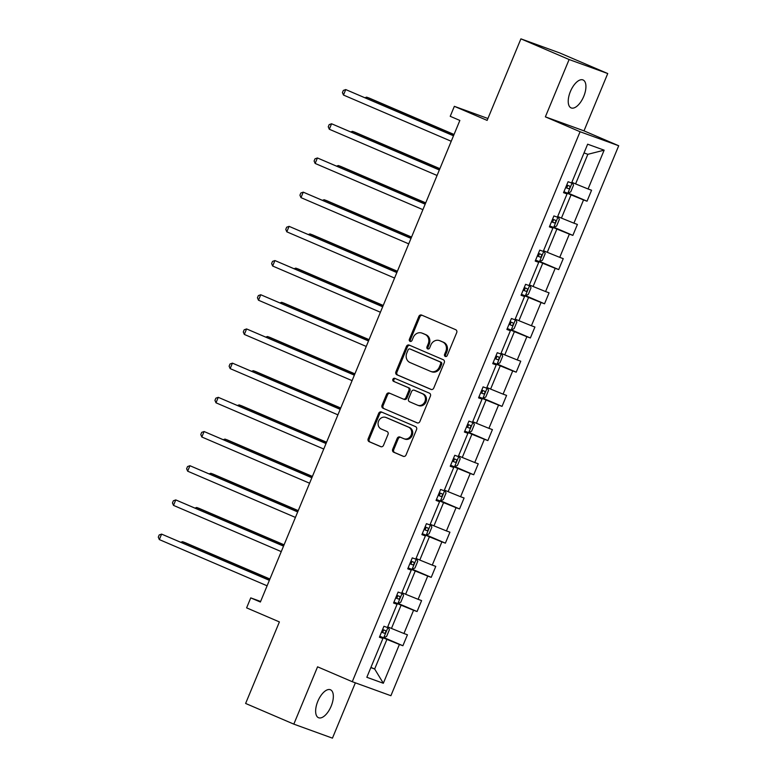 <?xml version="1.0" encoding="UTF-8"?>
<svg xmlns="http://www.w3.org/2000/svg" width="777" height="777" viewBox="0 0 777 777"><rect width="100%" height="100%" fill="white"/><g stroke="black" fill="none" stroke-linecap="round" stroke-linejoin="round"><path stroke-width="1.17" d="M445.279 356.458A1.632 1.437 -70.1 0 0 447.231 355.516L456.701 332.653A2.331 2.059 -70.1 0 0 455.691 329.691L421.629 315.083A2.331 2.059 -70.1 0 0 418.842 316.424L409.372 339.277A1.632 1.437 -70.1 0 0 412.024 340.413L413.247 337.461A7.459 6.585 -70.1 0 1 421.843 333.051A7.459 6.585 -70.1 0 1 422.154 333.168L425 334.392A7.459 6.585 -70.1 0 1 428.205 343.871L426.971 346.833A1.632 1.437 -70.1 0 0 429.623 347.97L430.846 345.007A7.459 6.585 -70.1 0 1 439.452 340.598A7.459 6.585 -70.1 0 1 439.763 340.724L442.599 341.938A7.459 6.585 -70.1 0 1 445.804 351.427L444.58 354.38A1.632 1.437 -70.1 0 0 445.279 356.458M331.167 706.167A15.19 7.1 113.2 0 0 330.478 689.782A15.19 7.1 113.2 0 0 317.803 701.32A15.19 7.1 113.2 0 0 318.502 717.705A15.19 7.1 113.2 0 0 331.167 706.167M583.76 96.358A15.19 7.1 113.2 0 0 583.071 79.973A15.19 7.1 113.2 0 0 570.396 91.511A15.19 7.1 113.2 0 0 571.095 107.896A15.19 7.1 113.2 0 0 583.76 96.358M520.911 38.85L559.537 52.865L607.74 73.543L569.114 59.528L520.911 38.85L487.13 120.396L454.351 106.332L450.223 116.307L459.858 120.445L260.382 602.02L250.748 597.882L246.61 607.857L279.39 621.921L245.619 703.457L293.823 724.135L332.449 738.15L355.361 682.828M392.686 449.252A2.331 2.059 -70.1 0 0 393.686 452.214L403.244 456.313A2.331 2.059 -70.1 0 0 406.031 454.972L416.55 429.584A2.331 2.059 -70.1 0 0 415.549 426.622L381.478 412.004A2.331 2.059 -70.1 0 0 378.69 413.345L368.181 438.733A2.331 2.059 -70.1 0 0 369.182 441.705L380.72 446.649A2.331 2.059 -70.1 0 0 383.508 445.318L388.005 434.45A2.331 2.059 -70.1 0 0 387.004 431.488L381.284 429.03A6.235 5.507 -70.1 0 1 378.545 421.251A6.235 5.507 -70.1 0 1 385.79 417.414A6.235 5.507 -70.1 0 1 386.052 417.521L408.479 427.136A6.235 5.507 -70.1 0 1 411.218 434.916A6.235 5.507 -70.1 0 1 403.972 438.752A6.235 5.507 -70.1 0 1 403.71 438.646L399.97 437.043A2.331 2.059 -70.1 0 0 397.193 438.383L392.686 449.252L393.735 449.63A2.331 2.059 -70.1 0 0 394.735 452.593L403.71 456.449M569.114 59.528L545.367 116.851L580.079 131.74L352.272 681.711L317.57 666.821L293.823 724.135M430.963 389.403A2.331 2.059 -70.1 0 0 433.751 388.063L444.269 362.674A2.331 2.059 -70.1 0 0 443.259 359.712L409.197 345.095A2.331 2.059 -70.1 0 0 406.41 346.435L395.891 371.824A2.331 2.059 -70.1 0 0 396.892 374.786L431.157 389.471M430.409 396.124L419.891 421.522A2.331 2.059 -70.1 0 1 417.103 422.853L383.042 408.246A2.331 2.059 -70.1 0 1 382.031 405.283L386.538 394.415A2.331 2.059 -70.1 0 1 389.316 393.075L403.137 398.999A2.331 2.059 -70.1 0 0 405.924 397.659L408.906 390.452A2.331 2.059 -70.1 0 0 407.906 387.49L393.521 381.322A1.632 1.437 -70.1 0 1 394.765 378.312L429.409 393.162A2.331 2.059 -70.1 0 1 430.409 396.124M379.584 636.8L382.906 638.48L379.409 637.218L383.945 626.252L387.451 627.525L397.066 604.292L393.57 603.02L398.115 592.064L401.612 593.327L411.237 570.095L407.74 568.822L412.276 557.867L415.773 559.129L425.398 535.897L421.901 534.634L426.437 523.669L429.943 524.941L439.559 501.699L436.062 500.437L440.608 489.471L444.104 490.743L453.729 467.511L450.233 466.239L454.768 455.283L458.265 456.546L467.89 433.313L464.393 432.041L468.929 421.085L472.435 422.358L482.051 399.116L478.554 397.853L483.1 386.888L486.596 388.16L496.221 364.928L492.725 363.655L497.261 352.7L500.757 353.962L510.382 330.73L506.886 329.458L511.421 318.502L514.928 319.765L524.543 296.532L521.046 295.27L525.592 284.304L529.088 285.577L538.714 262.335L535.217 261.072L539.753 250.107L543.249 251.379L552.874 228.147L549.378 226.874L553.914 215.919L557.42 217.181L567.035 193.949L563.539 192.677L568.084 181.721L571.581 182.993L587.645 144.192L604.147 150.175L588.072 188.976L591.569 190.239L587.033 201.204L583.537 199.932L573.912 223.164L577.408 224.436L572.863 235.392L569.366 234.13L559.741 257.362L563.247 258.634L558.702 269.59L555.205 268.318L545.58 291.56L549.077 292.822L544.541 303.788L541.045 302.515L531.419 325.748L534.916 327.02L530.37 337.976L526.874 336.713L517.249 359.945L520.755 361.218L516.21 372.173L512.713 370.911L503.088 394.143L506.585 395.406L502.049 406.371L498.552 405.099L488.927 428.341L492.424 429.603L487.878 440.569L484.382 439.296L474.757 462.529L478.263 463.801L473.717 474.757L470.221 473.494L460.596 496.726L464.092 497.999L459.557 508.954L456.06 507.682L446.435 530.924L449.932 532.187L445.386 543.152L441.89 541.88L432.265 565.112L435.771 566.384L431.225 577.35L427.729 576.078L418.104 599.31L421.6 600.582L417.064 611.538L413.568 610.275L403.943 633.508L407.439 634.78L402.894 645.736L399.397 644.463L383.333 683.265L366.831 677.282L382.906 638.48M580.079 131.74L618.706 145.746L390.899 695.716L352.272 681.711M393.939 602.146L401.078 605.205L391.462 628.438L387.733 626.845M391.462 628.438L403.943 633.508M401.078 605.205L413.568 610.275M393.745 602.602L397.066 604.292M408.1 567.948L415.248 571.008L405.623 594.25L401.894 592.647M405.623 594.25L418.104 599.31M415.248 571.008L427.729 576.078M407.915 568.405L411.237 570.095M422.261 533.75L429.409 536.82L419.784 560.052L416.054 558.449M419.784 560.052L432.265 565.112M429.409 536.82L441.89 541.88M422.076 534.217L425.398 535.897M436.431 499.553L443.57 502.622L433.954 525.854L430.225 524.261M433.954 525.854L446.435 530.924M443.57 502.622L456.06 507.682M436.237 500.019L439.559 501.699M450.592 465.365L457.74 468.424L448.115 491.666L444.386 490.064M448.115 491.666L460.596 496.726M457.74 468.424L470.221 473.494M450.398 465.821L453.729 467.511M464.753 431.167L471.901 434.236L462.276 457.468L458.547 455.866M462.276 457.468L474.757 462.529M471.901 434.236L484.382 439.296M464.568 431.623L467.89 433.313M478.923 396.969L486.062 400.038L476.447 423.271L472.717 421.668M476.447 423.271L488.927 428.341M486.062 400.038L498.552 405.099M478.729 397.435L482.051 399.116M493.084 362.781L500.233 365.841L490.608 389.073L486.878 387.48M490.608 389.073L503.088 394.143M500.233 365.841L512.713 370.911M492.89 363.238L496.221 364.928M507.245 328.584L514.393 331.643L504.768 354.885L501.039 353.282M504.768 354.885L517.249 359.945M514.393 331.643L526.874 336.713M507.06 329.04L510.382 330.73M521.416 294.386L528.554 297.455L518.939 320.687L515.209 319.085M518.939 320.687L531.419 325.748M528.554 297.455L541.045 302.515M521.221 294.852L524.543 296.532M535.576 260.188L542.725 263.257L533.1 286.49L529.37 284.897M533.1 286.49L545.58 291.56M542.725 263.257L555.205 268.318M535.382 260.654L538.714 262.335M549.737 226L556.886 229.06L547.261 252.302L543.531 250.699M547.261 252.302L559.741 257.362M556.886 229.06L569.366 234.13M549.553 226.457L552.874 228.147M563.908 191.802L571.046 194.872L561.431 218.104L557.701 216.501M561.431 218.104L573.912 223.164M571.046 194.872L583.537 199.932M563.713 192.259L567.035 193.949M604.147 150.175L587.849 154.312L575.592 183.906L571.862 182.304M575.592 183.906L588.072 188.976M545.367 116.851L583.993 130.857L607.74 73.543M583.993 130.857L618.706 145.746M487.917 118.502L454.351 106.332M260.616 601.466L250.748 597.882M370.843 667.608L374.66 668.997L386.917 639.403L379.768 636.334M370.93 667.394L374.66 668.997L383.333 683.265M587.849 154.312L584.032 152.933M386.917 639.403L399.397 644.463M568.123 193.094L587.033 201.204M553.962 227.282L572.863 235.392M539.801 261.48L558.702 269.59M525.631 295.678L544.541 303.788M511.47 329.875L530.37 337.976M497.309 364.063L516.21 372.173M483.139 398.261L502.049 406.371M468.978 432.459L487.878 440.569M454.817 466.647L473.717 474.757M440.646 500.844L459.557 508.954M426.486 535.042L445.386 543.152M412.325 569.24L431.225 577.35M398.154 603.428L417.064 611.538M383.993 637.626L402.894 645.736M445.911 356.556A1.632 1.437 -70.1 0 1 445.619 354.759L446.843 351.806A7.459 6.585 -70.1 0 0 443.648 342.317L442.599 341.938M439.452 340.598L440.491 340.977A7.459 6.585 -70.1 0 1 440.802 341.103L443.648 342.317M421.843 333.051L422.892 333.43A7.459 6.585 -70.1 0 1 423.203 333.547L426.039 334.77A7.459 6.585 -70.1 0 1 429.244 344.25L428.02 347.212A1.632 1.437 -70.1 0 0 428.312 348.999M422.212 315.326A2.331 2.059 -70.1 0 0 419.891 316.802L410.421 339.656A1.632 1.437 -70.1 0 0 410.712 341.453M409.77 345.347A2.331 2.059 -70.1 0 0 407.459 346.814L396.94 372.202A2.331 2.059 -70.1 0 0 397.941 375.165L431.429 389.53M440.637 363.898A1.632 1.437 -70.1 0 0 439.937 361.829L410.033 348.999A1.632 1.437 -70.1 0 0 408.08 349.941L406.789 353.059A7.459 6.585 -70.1 0 0 409.994 362.538L430.429 371.309A7.459 6.585 -70.1 0 0 430.74 371.435A7.459 6.585 -70.1 0 0 439.345 367.026L440.637 363.898L441.676 364.277A1.632 1.437 -70.1 0 0 440.977 362.208L439.937 361.829M410.936 349.329A1.632 1.437 -70.1 0 1 411.072 349.378L440.977 362.208M431.478 371.688A7.459 6.585 -70.1 0 0 431.789 371.814A7.459 6.585 -70.1 0 0 440.384 367.404L439.345 367.026M441.676 364.277L440.384 367.404M417.57 422.989L383.042 408.246M389.899 393.327A2.331 2.059 -70.1 0 0 387.577 394.794L383.08 405.662A2.331 2.059 -70.1 0 0 384.081 408.624M403.331 399.077L404.186 399.378A2.331 2.059 -70.1 0 0 406.963 398.038L409.955 390.831A2.331 2.059 -70.1 0 0 408.945 387.869L393.521 381.322M395.425 378.593A1.632 1.437 -70.1 0 0 394.561 381.701M417.472 405.147A6.235 5.507 -70.1 0 0 417.735 405.254A6.235 5.507 -70.1 0 0 424.98 401.418A6.235 5.507 -70.1 0 0 422.241 393.638L414.345 390.248A2.331 2.059 -70.1 0 0 411.557 391.589L408.566 398.795A2.331 2.059 -70.1 0 0 409.576 401.758L417.472 405.147M418.521 405.526A6.235 5.507 -70.1 0 0 418.774 405.633A6.235 5.507 -70.1 0 0 426.019 401.796A6.235 5.507 -70.1 0 0 423.29 394.017L422.241 393.638M415.19 390.559A2.331 2.059 -70.1 0 1 415.384 390.627L423.29 394.017M400.553 437.296A2.331 2.059 -70.1 0 0 398.232 438.762L393.735 449.63M404.759 439.024A6.235 5.507 -70.1 0 0 405.011 439.131A6.235 5.507 -70.1 0 0 412.257 435.295A6.235 5.507 -70.1 0 0 409.518 427.515L408.479 427.136M386.567 417.705A6.235 5.507 -70.1 0 1 386.839 417.793A6.235 5.507 -70.1 0 1 387.092 417.9L409.518 427.515M382.061 412.257A2.331 2.059 -70.1 0 0 379.739 413.723L369.221 439.112A2.331 2.059 -70.1 0 0 370.221 442.084L381.186 446.785M572.426 182.546L573.504 185.247L570.774 191.822L567.783 193.259L563.927 191.744M454.05 134.479L369.23 98.087L366.618 97.144L366.19 98.174M565.656 187.578L568.482 188.704C569.968 188.257 570.328 187.383 569.57 186.072L566.744 184.945M566.802 184.887C567.9 186.334 567.54 187.208 565.714 187.519L568.482 188.704M453.991 134.625L366.618 97.144L365.073 97.688M453.564 135.654L345.736 89.569L453.506 135.8M343.473 95.047L342.424 92.618L343.337 90.423L345.736 89.569L343.473 95.047L451.233 141.278M558.255 216.744L559.333 219.444L556.614 226.02L553.612 227.447L549.766 225.932M439.889 168.667L355.06 132.284L352.457 131.342L352.03 132.372M551.495 221.775L554.322 222.902C555.808 222.455 556.167 221.571 555.409 220.27L552.583 219.143M552.632 219.085C553.739 220.532 553.37 221.406 551.544 221.707L554.322 222.902M439.821 168.813L352.457 131.342L350.913 131.886M544.094 250.942L545.172 253.632L542.453 260.208L539.452 261.645L535.606 260.13M425.718 202.865L340.899 166.482L338.286 165.53L337.869 166.56M537.325 255.963L540.161 257.1C541.637 256.643 542.006 255.769 541.248 254.467L538.422 253.341M538.471 253.273C539.568 254.72 539.209 255.604 537.383 255.905L537.354 255.895M425.66 203.011L338.286 165.53L336.742 166.084M439.393 169.842L331.575 123.766L439.335 169.988M329.302 129.244L328.263 126.806L329.166 124.621L331.575 123.766L329.302 129.244L437.062 175.476M425.233 204.04L317.414 157.964L425.174 204.186M315.141 163.442L314.102 161.004L315.006 158.819L317.414 157.964L315.141 163.442L422.902 209.664M529.933 285.13L531.012 287.83L528.282 294.405L525.291 295.843L521.435 294.328M411.557 237.063L326.738 200.68L324.126 199.728L323.698 200.757M523.164 290.161L525.99 291.288C527.476 290.841 527.836 289.967 527.078 288.665L524.252 287.529M524.31 287.471C525.407 288.918 525.048 289.792 523.222 290.103L525.99 291.288M411.499 237.208L324.126 199.728L322.581 200.281M411.072 238.238L303.244 192.152L411.014 238.384M300.981 197.64L299.932 195.202L300.845 193.007L303.244 192.152L300.981 197.64L408.741 243.861M515.763 319.328L516.841 322.028L514.121 328.603L511.12 330.04L507.274 328.525M397.397 271.26L312.568 234.868L309.965 233.926L309.537 234.955M509.003 324.359L511.829 325.485C513.315 325.039 513.675 324.164 512.917 322.853L510.091 321.727M510.139 321.668C511.247 323.115 510.877 323.99 509.052 324.3L511.829 325.485M397.329 271.406L309.965 233.926L308.42 234.469M396.901 272.426L289.083 226.35L396.843 272.581M286.81 231.828L285.771 229.4L286.674 227.205L289.083 226.35L286.81 231.828L394.57 278.059M501.602 353.525L502.68 356.225L499.961 362.801L496.959 364.228L493.113 362.713M383.226 305.448L298.407 269.065L295.794 268.123L295.377 269.143M494.832 358.556L497.668 359.683C499.145 359.236 499.514 358.352 498.756 357.051L495.93 355.924M495.979 355.856C497.076 357.313 496.717 358.187 494.891 358.488L494.862 358.479M383.168 305.594L295.794 268.123L294.25 268.667M382.74 306.624L274.922 260.548L382.682 306.769M272.649 266.025L271.61 263.588L272.513 261.402L274.922 260.548L272.649 266.025L380.409 312.247M487.441 387.713L488.519 390.413L485.79 396.989L482.799 398.426L478.943 396.911M369.065 339.646L284.246 303.263L281.633 302.311L281.206 303.341M480.672 392.744L483.498 393.881C484.984 393.424 485.343 392.55 484.586 391.249L481.759 390.112M481.818 390.054C482.915 391.501 482.556 392.385 480.73 392.686L483.498 393.881M369.007 339.792L281.633 302.311L280.089 302.865M368.58 340.821L260.751 294.745L368.521 340.967M258.488 300.223L257.44 297.785L258.352 295.59L260.751 294.745L258.488 300.223L366.249 346.445M473.271 421.911L474.349 424.611L471.629 431.186L468.628 432.624L464.782 431.109M354.904 373.844L270.075 337.461L267.473 336.509L267.045 337.539M466.511 426.942L469.337 428.069C470.823 427.622 471.183 426.748 470.425 425.437L467.599 424.31M467.647 424.252C468.754 425.699 468.385 426.573 466.559 426.884L469.337 428.069M354.836 373.99L267.473 336.509L265.928 337.053M354.409 375.019L246.591 328.933L354.351 375.165M244.318 334.421L243.279 331.983L244.182 329.788L246.591 328.933L244.318 334.421L352.088 380.643M459.11 456.109L460.188 458.809L457.468 465.384L454.467 466.812L450.621 465.297M340.734 408.032L255.915 371.649L253.302 370.707L252.884 371.736M452.34 461.14L455.176 462.266C456.653 461.82 457.022 460.946 456.264 459.634L453.438 458.508M453.486 458.449C454.584 459.897 454.224 460.771 452.399 461.072L452.369 461.062M340.676 408.187L253.302 370.707L251.758 371.251M340.248 409.207L232.43 363.131L340.19 409.353M230.157 368.609L229.118 366.181L230.021 363.986L232.43 363.131L230.157 368.609L337.917 414.84M444.949 490.306L446.027 492.997L443.298 499.582L440.306 501.01L436.451 499.494M326.573 442.23L241.754 405.847L239.141 404.904L238.714 405.924M438.179 495.328L441.006 496.464C442.492 496.017 442.851 495.134 442.094 493.832L439.267 492.705M439.326 492.637C440.423 494.094 440.064 494.968 438.238 495.27L438.209 495.26M326.515 442.375L239.141 404.904L237.597 405.448M430.779 524.494L431.857 527.194L429.137 533.77L426.136 535.207L422.29 533.692M312.412 476.427L227.583 440.044L224.98 439.092L224.553 440.122M424.019 529.525L426.845 530.652C428.331 530.205 428.69 529.331 427.933 528.03L425.106 526.893M425.155 526.835C426.262 528.282 425.893 529.166 424.067 529.467L426.845 530.652M312.344 476.573L224.98 439.092L223.436 439.646M416.618 558.692L417.696 561.392L414.976 567.968L411.975 569.405L408.129 567.89M298.242 510.625L213.422 474.232L210.81 473.29L210.392 474.32M409.848 563.723L412.684 564.85C414.16 564.403 414.529 563.529 413.772 562.218L410.946 561.091M410.994 561.033C412.092 562.48 411.732 563.354 409.906 563.665L409.877 563.655M298.183 510.771L210.81 473.29L209.266 473.834M326.087 443.405L218.259 397.329L326.029 443.55M215.996 402.807L214.947 400.369L215.86 398.183L218.259 397.329L215.996 402.807L323.756 449.028M311.917 477.602L204.098 431.526L311.859 477.748M201.826 437.004L200.787 434.566L201.69 432.371L204.098 431.526L201.826 437.004L309.596 483.226M297.756 511.79L189.938 465.714L297.698 511.946M187.665 471.192L186.626 468.764L187.529 466.569L189.938 465.714L187.665 471.192L295.425 517.424M402.457 592.89L403.535 595.59L400.806 602.165L397.814 603.593L393.958 602.078M284.081 544.813L199.262 508.43L196.649 507.488L196.222 508.517M395.687 597.921L398.514 599.048C400 598.601 400.359 597.717 399.601 596.415L396.775 595.289M396.833 595.221C397.931 596.678 397.571 597.552 395.746 597.853L398.514 599.048M284.023 544.959L196.649 507.488L195.105 508.032M283.595 545.988L175.767 499.912L283.537 546.134M173.504 505.39L172.455 502.952L173.368 500.767L175.767 499.912L173.504 505.39L281.264 551.621M388.286 627.078L389.364 629.778L386.645 636.353L383.644 637.791L379.798 636.276M269.92 579.011L185.091 542.628L182.488 541.676L182.061 542.705M381.526 632.109L384.353 633.245C385.839 632.789 386.198 631.915 385.441 630.613L382.614 629.477M382.663 629.419C383.77 630.866 383.401 631.75 381.575 632.051L384.353 633.245M269.852 579.156L182.488 541.676L180.944 542.229M269.425 580.186L161.606 534.11L269.366 580.332M159.334 539.588L158.294 537.15L159.198 534.955L161.606 534.11L159.334 539.588L267.103 585.809M446.843 351.806L445.804 351.427M440.802 341.103L439.763 340.724M428.02 347.212L426.971 346.833M429.244 344.25L428.205 343.871M426.039 334.77L425 334.392M423.203 333.547L422.154 333.168M410.421 339.656L409.372 339.277M419.891 316.802L418.842 316.424M445.619 354.759L444.58 354.38M397.941 375.165L396.892 374.786M396.94 372.202L395.891 371.824M407.459 346.814L406.41 346.435M411.072 349.378L410.033 348.999M383.08 405.662L382.031 405.283M387.577 394.794L386.538 394.415M406.963 398.038L405.924 397.659M409.955 390.831L408.906 390.452M408.945 387.869L407.906 387.49M415.384 390.627L414.345 390.248M398.232 438.762L397.193 438.383M387.092 417.9L386.052 417.521M370.221 442.084L369.182 441.705M369.221 439.112L368.181 438.733M379.739 413.723L378.69 413.345M394.735 452.593L393.686 452.214M567.851 193.22L572.299 182.498M553.69 227.418L558.139 216.686M539.529 261.606L543.968 250.884M537.383 255.905L540.161 257.1M525.359 295.804L529.807 285.081M511.198 330.002L515.646 319.279M497.037 364.199L501.476 353.467M494.891 358.488L497.668 359.683M482.867 398.387L487.315 387.665M468.706 432.585L473.154 421.862M454.545 466.783L458.984 456.05M452.399 461.072L455.176 462.266M440.384 500.98L444.823 490.248M438.238 495.27L441.006 496.464M426.214 535.168L430.662 524.446M412.053 569.366L416.491 558.644M409.906 563.665L412.684 564.85M397.892 603.564L402.331 592.832M383.721 637.752L388.17 627.029M411.004 349.349L409.965 348.97M431.789 371.814L430.74 371.435M404.283 399.417L403.234 399.038M418.774 405.633L417.735 405.254M415.287 390.588L414.248 390.209M405.011 439.131L403.972 438.752M386.839 417.793L385.79 417.414"/></g></svg>

